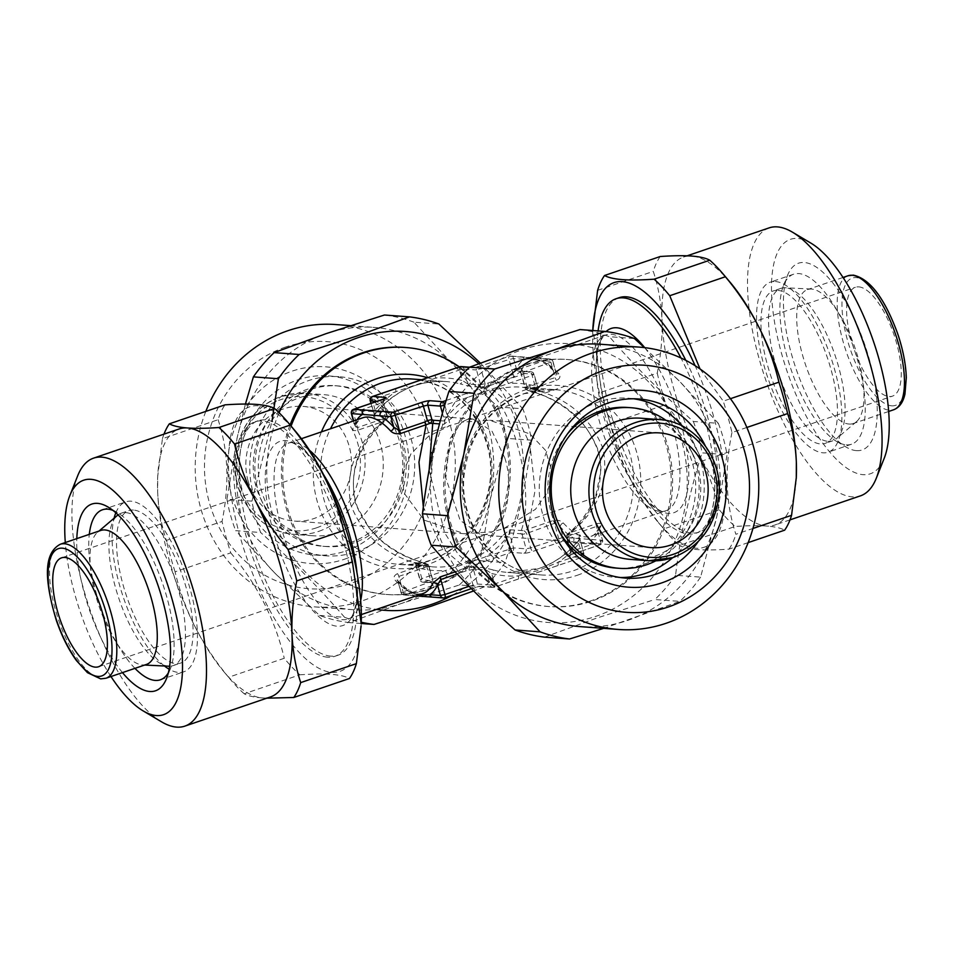 <?xml version="1.0" encoding="UTF-8"?>
<svg xmlns="http://www.w3.org/2000/svg" width="954" height="954" viewBox="0 0 954 954"><rect width="100%" height="100%" fill="white"/><g stroke="black" fill="none" stroke-linecap="round" stroke-linejoin="round"><path stroke-width="0.72" stroke-dasharray="4.77 3.58" d="M521.85 349.796A139.785 128.337 -85.7 0 1 681.788 441.165A139.785 128.337 -85.7 0 1 595.785 616.379A139.785 128.337 -85.7 0 1 435.847 524.998A139.785 128.337 -85.7 0 1 521.85 349.796M579.984 329.559A154.834 142.146 -85.7 0 1 609.427 336.702L634.434 338.563M600.781 344.263A141.562 129.971 -85.7 0 1 679.415 381.183L718.338 423.337L693.331 421.477C661.516 393.084 633.551 364.822 609.427 336.702M693.331 421.477A154.834 142.146 -85.7 0 1 702.037 452.876L727.043 454.736L716.848 516.162A141.562 129.971 -85.7 0 1 627.72 620.41A141.562 129.971 -85.7 0 1 579.793 626.587M644.427 347.614L679.415 381.183A141.562 129.971 -85.7 0 1 716.848 516.162L700.594 577.122L675.587 575.262C680.357 534.395 689.17 493.6 702.037 452.876M675.587 575.262A154.834 142.146 -85.7 0 1 654.861 599.517L679.868 601.378L603.667 628.364M544.507 637.129L596.655 618.097L654.861 599.517M620.35 577.528A89.795 82.449 -85.7 0 1 615.103 577.313A89.795 82.449 -85.7 0 1 539.726 498.358A89.795 82.449 -85.7 0 1 598.015 402.135A89.795 82.449 -85.7 0 1 628.412 398.212A89.795 82.449 -85.7 0 1 633.647 398.784M504.857 458.063L491.942 431.065L472.981 419.033L466.303 419.891L461.796 422.169L450.586 425.245L428.155 436.574L411.007 453.734L402.755 473.685L403.685 492.55L424.065 520.109L464.455 533.739L492.204 531.831L487.697 534.109L481.007 534.967L460.174 520.383L445.792 478.026L449.942 438.852L461.796 422.169L489.545 420.261L530.007 433.951L545.497 450.3L551.841 471.061L547.62 492.025L535.444 509.341L503.414 528.754L492.204 531.831C506.669 524.915 513.634 484.346 504.857 458.063M248.076 480.983A57.502 52.804 -85.7 0 1 302.931 406.392A57.502 52.804 -85.7 0 1 349.259 446.496A57.502 52.804 -85.7 0 1 294.404 521.087A57.502 52.804 -85.7 0 1 248.076 480.983M592.792 330.501A139.785 51.588 -108.8 0 0 658.272 522.422A139.785 51.588 -108.8 0 0 696.086 548.216A139.785 51.588 -108.8 0 0 695.12 365.704M730.037 282.193A141.562 52.243 -108.8 0 0 691.733 256.066A141.562 52.243 -108.8 0 0 683.493 257.067A141.562 52.243 -108.8 0 0 662.004 319.96C662.553 337.144 660.967 354.864 657.234 373.121L601.557 392.094L592.899 327.973M601.557 392.094A154.834 57.145 -108.8 0 0 610.274 423.493L665.94 404.52C679.153 420.44 690.314 437.242 699.437 454.939A141.562 52.243 -108.8 0 0 766.599 526.036A141.562 52.243 -108.8 0 0 774.839 525.034A141.562 52.243 -108.8 0 0 796.244 478.622M660.204 256.519A154.834 57.145 -108.8 0 0 653.287 271.389C658.32 286.689 661.217 302.883 662.004 319.96A141.562 52.243 -108.8 0 0 699.437 454.939C708.345 472.743 715.011 491.083 719.447 509.949L663.781 528.921C637.141 497.01 619.301 461.867 610.274 423.493M663.781 528.921A154.834 57.145 -108.8 0 0 665.809 531.378A154.834 57.145 -108.8 0 0 679.403 545.461L735.069 526.489C747.554 525.594 758.06 525.451 766.599 526.036C774.839 526.68 780.849 528.063 784.653 530.174M748.186 542.599L728.975 549.146C716.394 550.029 705.888 550.184 697.457 549.599C689.158 548.932 683.147 547.548 679.403 545.461M769.115 227.887A141.562 52.243 -108.8 0 0 761.924 368.232A141.562 52.243 -108.8 0 0 852.22 496.855A141.562 52.243 -108.8 0 0 860.448 495.853M775.471 281.549A89.795 33.14 71.2 0 1 832.747 363.14A89.795 33.14 71.2 0 1 828.191 452.172A89.795 33.14 71.2 0 1 822.956 452.804A89.795 33.14 71.2 0 1 765.68 371.213A89.795 33.14 71.2 0 1 770.248 282.181A89.795 33.14 71.2 0 1 775.471 281.549M846.305 444.85A89.795 33.14 -108.8 0 0 851.54 444.218A89.795 33.14 -108.8 0 0 856.096 355.174A89.795 33.14 -108.8 0 0 798.82 273.583A89.795 33.14 -108.8 0 0 793.597 274.215A89.795 33.14 -108.8 0 0 783.52 285.449A89.795 33.14 -108.8 0 0 791.188 369.913A89.795 33.14 -108.8 0 0 836.694 441.475A89.795 33.14 -108.8 0 0 846.305 444.85M856.43 450.634A98.644 36.407 -108.8 0 0 869.332 359.467A98.644 36.407 -108.8 0 0 804.258 262.505A98.644 36.407 -108.8 0 0 787.455 275.539A98.644 36.407 -108.8 0 0 795.886 368.316A98.644 36.407 -108.8 0 0 845.864 446.925A98.644 36.407 -108.8 0 0 856.43 450.634M810.852 243.103A123.865 45.72 -108.8 0 0 797.592 238.452A123.865 45.72 -108.8 0 0 781.398 352.92A123.865 45.72 -108.8 0 0 863.096 474.675A123.865 45.72 -108.8 0 0 884.203 458.302M115.828 512.823A89.795 33.14 71.2 0 1 125.809 501.828A89.795 33.14 71.2 0 1 131.032 501.196A89.795 33.14 71.2 0 1 188.308 582.787A89.795 33.14 71.2 0 1 183.752 671.819A89.795 33.14 71.2 0 1 178.529 672.451A89.795 33.14 71.2 0 1 169.132 669.207M164.458 665.999A89.795 33.14 71.2 0 1 123.412 597.514A89.795 33.14 71.2 0 1 114.086 518.225M134.955 668.36A89.795 33.14 71.2 0 1 89.294 534.371M122.482 672.618A98.644 36.407 71.2 0 1 76.809 538.628M270.495 696.933A141.562 52.243 71.2 0 1 262.267 697.934C254.026 697.279 248.016 695.895 244.212 693.785L299.878 674.812A154.834 57.145 71.2 0 1 284.256 658.272L228.59 677.257C215.377 661.337 204.216 644.534 195.093 626.838C186.185 609.034 179.507 590.693 175.083 571.828L230.749 552.855A154.834 57.145 71.2 0 1 222.043 521.456L166.366 540.429C161.345 525.117 158.436 508.935 157.66 491.859L157.708 476.308L162.43 438.685L218.096 419.712A154.834 57.145 71.2 0 1 225.013 404.854M361.196 623.666A139.785 51.588 71.2 0 1 331.837 672.367A139.785 51.588 71.2 0 1 239.633 534.967A139.785 51.588 71.2 0 1 257.914 405.784A139.785 51.588 71.2 0 1 295.728 431.578M299.878 674.812C312.471 673.929 322.977 673.774 331.408 674.359C339.696 675.027 345.718 676.41 349.45 678.497M589.441 543.935A3.542 3.244 94.3 0 0 591.623 539.499L563.158 537.376L530.627 547.882L526.119 548.848L513.526 547.906L485.204 556.981A3.542 1.312 -108.8 0 0 487.53 560.463L511.356 552.342L523.937 553.284A7.083 1.026 -15.5 0 0 532.964 551.364L560.988 541.812L600.149 544.722L572.126 554.274A7.083 1.026 -15.5 0 0 568.691 556.611L581.284 557.541L517.939 579.138A3.542 1.312 -108.8 0 0 518.141 579.114A3.542 1.312 -108.8 0 0 518.392 575.87A96.437 88.543 -85.7 0 1 491.656 573.449A3.542 1.383 104.6 0 1 493.85 570.11A92.896 85.288 94.3 0 0 507.874 572.448A92.896 85.288 94.3 0 0 539.332 568.393A92.896 85.288 94.3 0 0 577.826 541.49C580.557 537.937 581.224 535.754 579.829 534.944L568.477 534.109C594.676 512.644 604.824 485.324 598.933 452.136C586.77 420.225 563.361 399.738 528.707 390.699A3.542 3.244 -85.7 0 1 526.668 388.409L524.986 387.646L526.99 386.597L555.168 377.593L556.385 373.658L552.724 361.447L520.979 373.205L533.858 374.254L532.153 375.423L468.796 397.019A3.542 1.312 -108.8 0 0 466.458 393.537L529.816 371.941L517.223 371.011A7.083 1.026 164.5 0 1 520.657 368.685L548.669 359.133L537.973 358.334L509.508 356.212L481.496 365.764A7.083 1.026 164.5 0 1 472.468 367.684L469.344 367.445M469.046 586.305L477.477 584.003L490.07 584.945L494.577 583.979L518.392 575.87L538.616 570.397L557.923 562.395L581.749 554.274L578.828 543.744A3.542 0.859 39.6 0 1 577.504 541.586L577.504 541.586A3.542 0.859 39.6 0 1 577.826 541.49M521.111 370.951A92.896 34.284 71.2 0 1 531.08 360.421A92.896 34.284 71.2 0 1 536.494 359.765A92.896 34.284 71.2 0 1 558.841 373.753C560.869 376.305 560.093 378.511 556.504 380.372L531.223 388.982C566.95 397.305 590.955 417.387 603.214 449.227C609.01 482.486 598.265 510.211 570.993 532.392L596.274 523.782C600.126 522.899 601.7 523.555 600.996 525.749A92.896 34.284 71.2 0 1 591.027 536.279A92.896 34.284 71.2 0 1 585.625 536.935A92.896 34.284 71.2 0 1 563.265 522.947C560.857 520.526 557.494 519.727 553.153 520.574L527.884 529.184L535.111 490.237L529.792 443.765L511.582 405.402L488.114 385.786L513.383 377.164L521.111 370.951A3.542 3.053 -156.4 0 1 516.484 369.067L513.204 374.481L509.054 359.491L513.562 358.525L524.259 359.324L533.024 358.644L542.027 360.648A3.542 3.244 94.3 0 0 539.177 358.179L539.177 358.179A3.542 3.244 94.3 0 0 537.973 358.334M598.098 330.907A123.865 45.72 -108.8 0 0 597.24 341.031A123.865 45.72 -108.8 0 0 655.255 511.237A123.865 45.72 -108.8 0 0 688.764 534.097A123.865 45.72 -108.8 0 0 695.967 533.226A123.865 45.72 -108.8 0 0 680.941 357.977M849.06 424.053A70.775 26.128 -108.8 0 0 853.186 423.564A70.775 26.128 -108.8 0 0 856.513 421.632A70.775 26.128 -108.8 0 0 855.201 348.496A70.775 26.128 -108.8 0 0 811.627 289.074A70.775 26.128 -108.8 0 0 811.329 289.05A70.775 26.128 -108.8 0 0 807.513 289.575A70.775 26.128 -108.8 0 0 803.912 359.753A70.775 26.128 -108.8 0 0 849.06 424.053M828.12 441.356A80.506 29.717 -108.8 0 0 832.794 440.784A80.506 29.717 -108.8 0 0 836.586 438.601A80.506 29.717 -108.8 0 0 835.096 355.413A80.506 29.717 -108.8 0 0 785.536 287.81A80.506 29.717 -108.8 0 0 785.19 287.786A80.506 29.717 -108.8 0 0 780.849 288.37A80.506 29.717 -108.8 0 0 776.759 368.208A80.506 29.717 -108.8 0 0 828.12 441.356M291.089 426.068A123.865 113.717 94.3 0 0 387.396 594.545A123.865 113.717 94.3 0 0 429.336 589.131A123.865 113.717 94.3 0 0 509.138 487.494A123.865 113.717 94.3 0 0 459.327 366.885M290.099 424.888A123.865 113.717 94.3 0 0 385.988 594.437A123.865 113.717 94.3 0 0 427.929 589.023A123.865 113.717 94.3 0 0 508.327 456.31A123.865 113.717 94.3 0 0 404.365 347.399M330.74 656.125A123.865 45.72 71.2 0 1 251.737 543.589A123.865 45.72 71.2 0 1 258.033 420.774A123.865 45.72 71.2 0 1 265.236 419.903A123.865 45.72 71.2 0 1 298.745 442.763A123.865 45.72 71.2 0 1 356.76 612.969A123.865 45.72 71.2 0 1 337.943 655.255A123.865 45.72 71.2 0 1 330.74 656.125M146.487 664.425A70.775 26.128 71.2 0 1 142.671 664.95A70.775 26.128 71.2 0 1 142.361 664.926A70.775 26.128 71.2 0 1 98.799 605.504A70.775 26.128 71.2 0 1 97.475 532.368A70.775 26.128 71.2 0 1 100.814 530.436M168.81 666.214A80.506 29.717 71.2 0 1 168.464 666.19A80.506 29.717 71.2 0 1 118.904 598.587A80.506 29.717 71.2 0 1 117.402 515.398M118.046 514.886A80.506 29.717 71.2 0 1 121.194 513.216A80.506 29.717 71.2 0 1 125.88 512.644A80.506 29.717 71.2 0 1 177.229 585.792A80.506 29.717 71.2 0 1 173.139 665.63A80.506 29.717 71.2 0 1 169.633 666.226M590.168 601.092A123.865 113.717 -85.7 0 1 548.228 606.505A123.865 113.717 -85.7 0 1 444.278 497.583A123.865 113.717 -85.7 0 1 524.664 364.869A123.865 113.717 -85.7 0 1 566.604 359.455A123.865 113.717 -85.7 0 1 670.567 468.378A123.865 113.717 -85.7 0 1 590.168 601.092M627.732 407.477A80.506 73.923 -85.7 0 1 695.299 478.276A80.506 73.923 -85.7 0 1 643.044 564.529A80.506 73.923 -85.7 0 1 615.783 568.059M560.093 533.047A80.506 73.923 -85.7 0 1 567.475 433.867M640.993 418.222A70.775 64.979 -85.7 0 1 693.212 454.927A70.775 64.979 -85.7 0 1 687.56 530.818A70.775 64.979 -85.7 0 1 654.456 556.301A70.775 64.979 -85.7 0 1 630.499 559.39M513.383 377.164A3.542 1.312 71.2 0 0 513.204 374.481L487.923 383.091L479.445 384.891L468.092 384.045L462.344 380.551A3.542 1.383 104.6 0 1 460.15 383.89L470.131 386.346L481.484 387.181C510.45 395.66 536.422 489.33 521.254 530.591A3.542 3.244 94.3 0 0 520.729 533.763L522.112 534.407L526.62 533.441L554.489 523.352L560.236 526.846A96.437 35.596 -108.8 0 0 573.855 538.175A3.542 3.244 94.3 0 1 571.684 542.611M529.22 531.962A3.542 1.312 71.2 0 0 527.884 529.184L523.853 530.674L509.901 529.744L502.293 535.874A3.542 0.859 39.6 0 1 506.097 538.33L509.376 532.916L520.729 533.763M353.421 420.976L354.59 424.244A3.542 3.053 -156.4 0 1 353.004 428.251C352.288 430.445 353.862 431.101 357.726 430.218L383.007 421.608C355.735 443.789 344.99 471.514 350.774 504.773C363.045 536.613 387.038 556.695 422.777 565.018A3.542 1.312 71.2 0 1 424.113 567.785L429.014 566.354L415.777 564.983L414.549 563.206L418.424 564.518A3.542 1.383 104.6 0 1 418.925 568.047A96.437 88.543 94.3 0 0 445.661 570.456A3.542 1.312 -108.8 0 0 447.998 573.938L487.53 560.463M502.293 535.874A92.896 85.288 -85.7 0 1 463.799 562.777A92.896 85.288 -85.7 0 1 432.341 566.831A92.896 85.288 -85.7 0 1 418.329 564.494C414.274 563.313 412.808 562.633 413.929 562.455L426.176 563.969L397.496 573.628C393.907 575.477 393.131 577.683 395.159 580.247A92.896 34.284 -108.8 0 0 417.506 594.235A92.896 34.284 -108.8 0 0 422.908 593.579L418.186 594.032C416.755 593.817 410.912 594.044 397.842 580.688L397.842 580.688A3.542 2.528 137.3 0 0 395.159 580.247M529.887 386.215A3.542 1.312 71.2 0 0 531.223 388.982L527.824 390.031L528.707 390.699L540.059 391.545C541.192 391.367 539.726 390.687 535.671 389.506A92.896 85.288 94.3 0 0 521.647 387.169A92.896 85.288 94.3 0 0 490.201 391.223A92.896 85.288 94.3 0 0 451.695 418.126L444.099 424.256L439.508 423.91M429.133 469.94L444.588 532.618L458.302 554.548L472.504 566.819L483.869 567.654L493.85 570.11M858.719 286.868A57.502 21.226 71.2 0 1 895.401 339.123A57.502 21.226 71.2 0 1 892.491 396.137A57.502 21.226 71.2 0 1 889.14 396.542A57.502 21.226 71.2 0 1 852.459 344.299A57.502 21.226 71.2 0 1 855.38 287.273A57.502 21.226 71.2 0 1 858.719 286.868M327.627 657.187A123.865 45.72 71.2 0 1 248.624 544.651A123.865 45.72 71.2 0 1 254.921 421.835A123.865 45.72 71.2 0 1 262.123 420.964A123.865 45.72 71.2 0 1 341.127 533.501A123.865 45.72 71.2 0 1 334.83 656.316A123.865 45.72 71.2 0 1 327.627 657.187M133.488 510.056A80.506 29.717 -108.8 0 0 128.802 510.617A80.506 29.717 -108.8 0 0 124.712 590.443A80.506 29.717 -108.8 0 0 176.073 663.59A80.506 29.717 -108.8 0 0 180.759 663.03A80.506 29.717 -108.8 0 0 184.849 583.204A80.506 29.717 -108.8 0 0 133.488 510.056M777.927 290.41A80.506 29.717 71.2 0 1 829.276 363.557A80.506 29.717 71.2 0 1 825.186 443.383A80.506 29.717 71.2 0 1 820.5 443.944A80.506 29.717 71.2 0 1 769.151 370.796A80.506 29.717 71.2 0 1 773.241 290.97A80.506 29.717 71.2 0 1 777.927 290.41M619.158 297.684A123.865 45.72 -108.8 0 0 612.873 420.499A123.865 45.72 -108.8 0 0 691.877 533.036A123.865 45.72 -108.8 0 0 699.079 532.165A123.865 45.72 -108.8 0 0 685.819 360.362M350.106 542.754A80.506 73.923 94.3 0 0 402.361 456.489A80.506 73.923 94.3 0 0 334.794 385.69A80.506 73.923 94.3 0 0 307.534 389.208A80.506 73.923 94.3 0 0 269.875 418.198A80.506 73.923 94.3 0 0 263.447 504.523A80.506 73.923 94.3 0 0 322.846 546.272A80.506 73.923 94.3 0 0 350.106 542.754M310.944 389.471A80.506 73.923 -85.7 0 1 338.205 385.941A80.506 73.923 -85.7 0 1 405.784 456.739A80.506 73.923 -85.7 0 1 353.529 543.005A80.506 73.923 -85.7 0 1 326.268 546.523A80.506 73.923 -85.7 0 1 258.689 475.724A80.506 73.923 -85.7 0 1 310.944 389.471M336.965 532.69A70.775 64.979 94.3 0 0 382.912 456.847A70.775 64.979 94.3 0 0 323.501 394.61A70.775 64.979 94.3 0 0 299.532 397.699A70.775 64.979 94.3 0 0 266.428 423.182A70.775 64.979 94.3 0 0 260.788 499.073A70.775 64.979 94.3 0 0 313.007 535.778A70.775 64.979 94.3 0 0 336.965 532.69M355.985 551.865A89.795 82.449 94.3 0 0 414.263 455.642A89.795 82.449 94.3 0 0 338.897 376.687A89.795 82.449 94.3 0 0 308.488 380.61A89.795 82.449 94.3 0 0 250.21 476.821A89.795 82.449 94.3 0 0 325.576 555.788A89.795 82.449 94.3 0 0 355.985 551.865M345.491 551.078A89.795 82.449 94.3 0 0 403.781 454.867A89.795 82.449 94.3 0 0 328.403 375.9A89.795 82.449 94.3 0 0 298.006 379.823A89.795 82.449 94.3 0 0 239.716 476.046A89.795 82.449 94.3 0 0 315.094 555.013A89.795 82.449 94.3 0 0 345.491 551.078M344.334 559.259A98.644 90.57 94.3 0 0 405.033 435.62A98.644 90.57 94.3 0 0 292.162 371.13A98.644 90.57 94.3 0 0 231.476 494.768A98.644 90.57 94.3 0 0 344.334 559.259M285.496 347.089A123.865 113.717 94.3 0 0 209.284 502.329A123.865 113.717 94.3 0 0 351 583.299A123.865 113.717 94.3 0 0 427.213 428.06A123.865 113.717 94.3 0 0 285.496 347.089M205.814 411.401A141.562 129.971 94.3 0 0 314.748 606.887A141.562 129.971 94.3 0 0 362.675 600.698A141.562 129.971 94.3 0 0 454.557 449.024A141.562 129.971 94.3 0 0 335.748 324.551M245.428 404.043L237.141 437.838L226.957 499.264L251.963 501.124A154.834 142.146 94.3 0 0 260.669 532.523L235.662 530.662L274.585 572.817L319.554 615.437A154.834 142.146 94.3 0 0 348.997 622.58L401.145 603.56A141.562 129.971 94.3 0 0 490.273 499.312A141.562 129.971 94.3 0 0 452.84 364.333A141.562 129.971 94.3 0 0 374.207 327.413A141.562 129.971 94.3 0 0 326.28 333.59A141.562 129.971 94.3 0 0 237.141 437.838A141.562 129.971 94.3 0 0 274.585 572.817A141.562 129.971 94.3 0 0 353.207 609.737A141.562 129.971 94.3 0 0 401.145 603.56L459.339 584.981L484.346 586.841A154.834 142.146 94.3 0 0 505.083 562.586L480.077 560.725L490.273 499.312L506.514 438.339L531.533 440.199A154.834 142.146 94.3 0 0 522.828 408.801L497.809 406.941L452.84 364.333L413.917 322.166L438.923 324.026M279.105 412.76A139.785 128.337 94.3 0 0 376.496 609.403M251.963 501.124L271.962 421.418M319.554 615.437L344.561 617.298C320.759 589.489 292.795 561.238 260.669 532.523M344.561 617.298A154.834 142.146 94.3 0 0 361.256 622.235M526.059 364.977A123.865 113.717 94.3 0 0 445.673 497.69A123.865 113.717 94.3 0 0 549.635 606.601A123.865 113.717 94.3 0 0 591.575 601.187A123.865 113.717 94.3 0 0 671.962 468.474A123.865 113.717 94.3 0 0 568 359.563A123.865 113.717 94.3 0 0 526.059 364.977M226.957 499.264A154.834 142.146 94.3 0 0 235.662 530.662M413.917 322.166A154.834 142.146 94.3 0 0 384.474 315.011M506.514 438.339A154.834 142.146 94.3 0 0 497.809 406.941M459.339 584.981A154.834 142.146 94.3 0 0 480.077 560.725M452.745 595.01A139.785 128.337 94.3 0 0 478.729 363.665M484.346 586.841L473.661 590.943M531.533 440.199C526.763 481.066 517.95 521.862 505.083 562.586M480.339 363.057L522.828 408.801M361.208 623.499L348.997 622.58M517.939 579.138L494.112 587.259A3.542 1.312 -108.8 0 0 494.315 587.235A3.542 1.312 -108.8 0 0 494.577 583.979L491.656 573.449L485.908 569.955L474.555 569.109L466.065 570.909A3.542 1.312 71.2 0 1 465.886 568.214L441.595 547.501L423.326 506.908M427.332 565.591A3.542 3.244 -85.7 0 0 425.293 563.301L426.176 563.969L425.293 563.301C390.627 554.262 367.218 533.775 355.067 501.864C349.164 468.676 359.312 441.356 385.523 419.891L374.159 419.056C372.764 418.257 373.443 416.075 376.174 412.51A92.896 85.288 -85.7 0 1 414.668 385.607A92.896 85.288 -85.7 0 1 446.126 381.552A92.896 85.288 -85.7 0 1 460.15 383.89M666.226 420.523A80.506 73.923 -85.7 0 1 690.541 449.477A80.506 73.923 -85.7 0 1 684.125 535.802A80.506 73.923 -85.7 0 1 655.792 560.845M396.148 388.469A3.542 1.312 -108.8 0 0 396.065 391.605A96.437 88.543 94.3 0 0 375.172 410.256L374.695 415.884L371.201 403.315M370.963 403.399L374.695 415.884L387.121 416.266A3.542 3.232 -135.1 0 1 386.525 419.832L386.525 419.832A3.542 3.232 -135.1 0 1 386.263 420.058L385.523 419.891A3.542 3.244 -85.7 0 0 386.048 416.731M385.297 397.389A3.542 3.244 94.3 0 0 383.126 401.825L387.419 416.385L382.816 418.913A3.542 1.312 71.2 0 1 383.007 421.608L386.263 420.058A3.542 1.061 51.2 0 0 385.416 417.435L381.409 402.993L383.425 401.944L376.913 401.372M382.816 418.913L357.547 427.535L354.733 425.699L354.721 426.724C357.857 420.845 360.612 417.852 362.973 417.721A92.896 34.284 -108.8 0 0 353.004 428.251M440.354 420.762L444.624 421.084L447.903 415.67L444.731 405.223M505.99 380.062A3.542 1.312 -108.8 0 1 508.327 383.544A96.437 88.543 -85.7 0 1 535.075 385.953L538.02 389.244L533.858 374.254A3.542 3.244 94.3 0 0 529.816 371.941A3.542 1.312 -108.8 0 1 532.153 375.423L535.075 385.953A3.542 1.383 104.6 0 0 535.576 389.482L539.451 390.794L538.223 389.017L526.668 388.409M568.691 556.611A3.542 3.244 94.3 0 0 570.874 552.175L583.466 553.105A3.542 3.244 94.3 0 1 581.284 557.541A3.542 1.312 -108.8 0 0 581.487 557.518A3.542 1.312 -108.8 0 0 581.749 554.274L583.765 553.225L579.627 537.996L577.504 541.586C566.855 554.298 554.059 563.242 539.117 568.417L507.874 572.448L541.443 574.952A92.896 85.288 -85.7 0 1 463.477 493.254A92.896 85.288 -85.7 0 1 523.77 393.728A92.896 85.288 -85.7 0 1 555.228 389.661A92.896 85.288 -85.7 0 1 633.194 471.348A92.896 85.288 -85.7 0 1 572.901 570.886A92.896 85.288 -85.7 0 1 541.443 574.952C497.034 572.996 459.542 526.441 463.942 476.845C468.664 435.477 488.782 407.752 524.283 393.668L555.228 389.661L521.647 387.169L535.576 389.482A3.542 1.383 104.6 0 0 535.671 389.506M600.996 525.749A3.542 3.053 23.6 0 0 599.267 527.276L599.267 528.301L596.453 526.465L571.172 535.087L566.569 537.615L579.305 538.116L578.828 543.744A96.437 88.543 -85.7 0 1 557.923 562.395A3.542 1.312 -108.8 0 1 557.673 565.639L581.487 557.518A3.542 3.542 0 0 0 583.765 553.225L579.698 538.593M572.126 554.274A3.542 1.312 -108.8 0 0 572.328 554.25L600.352 544.698A3.542 1.312 -108.8 0 1 600.149 544.722A3.542 3.244 94.3 0 0 602.32 540.286L591.623 539.499A96.437 35.596 -108.8 0 0 599.398 529.756L602.618 540.405L599.398 529.756A3.542 3.053 23.6 0 1 599.267 527.276L599.267 527.276C596.226 533.059 593.483 536.065 591.027 536.279L665.761 510.807A92.896 34.284 -108.8 0 0 672.498 425.603A92.896 34.284 -108.8 0 0 611.216 334.294A92.896 34.284 -108.8 0 0 605.814 334.949A92.896 34.284 -108.8 0 0 599.076 420.154A92.896 34.284 -108.8 0 0 660.347 511.463A92.896 34.284 -108.8 0 0 665.761 510.807C662.708 513.634 654.766 508.506 641.935 495.412A97.32 35.918 71.2 0 1 604.061 417.721A97.32 35.918 71.2 0 1 596.345 361.685A97.32 35.918 71.2 0 1 606.052 331.551M509.901 529.744A3.542 3.244 94.3 0 0 509.376 532.916L513.526 547.906A3.542 3.244 -85.7 0 1 511.356 552.342A3.542 1.312 -108.8 0 1 509.019 548.86L506.097 538.33A96.437 88.543 94.3 0 1 485.204 556.981L421.847 578.577L420.13 579.746L433.021 580.795L401.276 592.553L397.615 580.342L398.832 576.407L424.113 567.785M415.777 564.983L419.832 579.627A3.542 3.542 0 0 0 422.98 582.214A3.542 3.244 94.3 0 1 420.13 579.746L415.98 564.756L418.925 568.047L421.847 578.577A3.542 1.312 -108.8 0 0 424.184 582.059L447.998 573.938M479.445 384.891A3.542 3.244 94.3 0 0 481.484 387.181L488.114 385.786A3.542 1.312 71.2 0 0 487.923 383.091M455.165 571.875L472.504 566.819A3.542 3.244 94.3 0 1 474.555 569.109M567.952 537.269A3.542 3.244 -85.7 0 1 568.477 534.109L570.993 532.392A3.542 1.312 71.2 0 0 571.172 535.087M568.477 534.109L567.725 533.942L568.477 534.109M596.274 523.782A3.542 1.312 71.2 0 0 596.453 526.465L600.603 541.455L602.618 540.405A3.542 3.542 0 0 1 600.352 544.698A3.542 1.312 -108.8 0 0 600.603 541.455L572.591 551.007L568.584 536.565A3.542 1.061 51.2 0 1 567.725 533.942A3.542 3.232 -135.1 0 0 567.475 534.168L567.475 534.168A3.542 3.542 0 0 0 566.569 537.615L570.575 552.056L572.591 551.007A3.542 1.312 -108.8 0 1 572.328 554.25L569.598 555.395L570.874 552.175L566.867 537.734A3.542 3.232 -135.1 0 1 567.475 534.168L567.785 533.882C580.306 523.4 589.691 510.45 595.916 495.031L600.567 472.719C602.26 459.172 596.989 443.562 584.766 425.901C569.311 408.133 550.565 396.399 528.516 390.687L526.286 389.542A3.542 2.898 -53.4 0 1 525.284 387.765L521.278 373.324A3.542 3.244 94.3 0 0 518.427 370.856L520.979 373.205L524.986 387.646A3.542 3.542 0 0 0 526.286 389.542L526.286 389.542A3.542 2.898 -53.4 0 0 527.824 390.031L528.707 390.699L527.824 390.031A3.542 1.407 92 0 1 526.99 386.597L522.995 372.155A3.542 1.312 -108.8 0 0 520.657 368.685M558.841 373.753A3.542 2.528 -42.7 0 1 556.158 373.312L556.158 373.312A3.542 2.528 -42.7 0 1 555.645 371.977A96.437 35.596 -108.8 0 0 542.027 360.648L552.724 361.447A3.542 3.244 94.3 0 0 548.669 359.133A3.542 1.312 -108.8 0 1 551.007 362.603L555.168 377.593A3.542 1.312 71.2 0 0 556.504 380.372M485.037 383.484A3.542 1.407 92 0 1 483.94 386.764A3.542 3.232 44.9 0 1 480.518 384.438L476.523 369.997L509.054 359.491A3.542 1.312 -108.8 0 1 509.305 356.247A3.542 1.312 -108.8 0 1 509.508 356.212A3.542 3.244 94.3 0 1 510.712 356.057A3.542 3.542 0 0 0 509.305 356.247L481.281 365.787A3.542 1.312 -108.8 0 0 481.031 369.043L485.037 383.484M370.235 400.775L372.251 399.726L375.172 410.256A3.542 0.859 39.6 0 1 376.496 412.414L376.496 412.414A3.542 0.859 39.6 0 1 376.174 412.51M372.275 396.649A3.542 1.312 -108.8 0 0 372.251 399.726L459.423 370.021L463.93 369.055L476.523 369.997A3.542 3.244 -85.7 0 0 473.673 367.528L473.673 367.528A3.542 3.244 -85.7 0 0 472.468 367.684M451.695 418.126A3.542 0.859 39.6 0 1 447.903 415.67A96.437 88.543 -85.7 0 1 468.796 397.019L444.981 405.14A3.542 1.312 -108.8 0 0 444.862 404.758M563.265 522.947A3.542 2.528 137.3 0 0 560.236 526.846L563.158 537.376A3.542 3.244 94.3 0 1 560.988 541.812A3.542 1.312 -108.8 0 1 558.65 538.342L554.489 523.352A3.542 1.312 71.2 0 0 553.153 520.574M523.937 553.284A3.542 3.244 -85.7 0 0 526.119 548.848L522.112 534.407A3.542 2.898 126.6 0 1 523.853 530.674A3.542 1.061 51.2 0 1 526.62 533.441L530.627 547.882A3.542 1.312 -108.8 0 0 532.964 551.364M418.329 564.494A3.542 1.383 104.6 0 1 418.424 564.518L432.341 566.831L398.772 564.339A92.896 85.288 94.3 0 0 430.23 560.272A92.896 85.288 94.3 0 0 487.387 443.837A92.896 85.288 94.3 0 0 412.545 379.048C449.286 383.58 473.983 405.08 486.635 443.55C505.632 503.271 455.094 571.339 398.772 564.339A92.896 85.288 94.3 0 1 323.943 499.55A92.896 85.288 94.3 0 1 330.489 428.787M471.383 588.666L480.339 586.471L492.92 587.414A3.542 3.244 -85.7 0 0 494.112 587.259L481.531 586.316A3.542 3.244 -85.7 0 1 477.477 584.003L473.47 569.562A3.542 3.232 44.9 0 0 470.06 567.236A3.542 1.407 92 0 0 468.963 570.516L472.969 584.957A3.542 1.312 -108.8 0 1 472.707 588.213A3.542 1.312 -108.8 0 1 472.504 588.236L444.481 597.788L416.027 595.666L405.319 594.867L433.343 585.315A7.083 1.026 -15.5 0 0 436.765 582.989L424.184 582.059A3.542 3.244 94.3 0 1 422.98 582.214L435.573 583.144A3.542 3.244 94.3 0 0 436.765 582.989M433.343 585.315A3.542 1.312 -108.8 0 1 431.005 581.845L426.998 567.403A3.542 1.407 92 0 0 426.176 563.969A3.542 2.898 -53.4 0 1 427.714 564.458L427.714 564.458A3.542 2.898 -53.4 0 1 428.716 566.235L432.722 580.676A3.542 3.244 94.3 0 0 435.573 583.144L433.021 580.795L429.014 566.354A3.542 3.542 0 0 0 427.714 564.458L425.484 563.313C409.087 558.901 394.133 551.102 380.634 539.928L369.401 528.313L357.535 507.504C351.37 490.106 352.098 472.588 359.694 454.975C366.014 441.297 374.85 429.67 386.215 420.118L386.525 419.832A3.542 3.542 0 0 0 387.419 416.385L383.425 401.944L384.402 398.605M418.556 595.069L411.973 593.352A3.542 3.244 94.3 0 0 414.823 595.821L404.126 595.022A3.542 3.244 94.3 0 1 401.276 592.553L411.973 593.352A96.437 35.596 71.2 0 1 398.355 582.023A3.542 2.528 137.3 0 0 397.842 580.688L400.978 592.446A3.542 3.542 0 0 0 404.126 595.022A3.542 3.244 94.3 0 0 405.319 594.867A3.542 1.312 -108.8 0 1 402.982 591.397L398.832 576.407A3.542 1.312 71.2 0 0 397.496 573.628M557.47 565.662A3.542 1.312 -108.8 0 0 557.673 565.639L494.315 587.235A3.542 3.542 0 0 1 492.92 587.414A3.542 3.244 -85.7 0 1 490.07 584.945L485.908 569.955A3.542 3.244 94.3 0 0 483.869 567.654M416.039 595.928L414.823 595.821A3.542 3.244 94.3 0 0 416.027 595.666M432.579 597.144A3.542 3.244 94.3 0 0 433.784 596.989M597.24 341.031L596.345 361.685C596.906 351.787 598.42 344.609 600.877 340.149L603.119 336.845L605.814 334.949L531.08 360.421L535.289 359.92C537.078 360.063 543.196 360.004 556.158 373.312L553.022 361.554A3.542 3.542 0 0 0 549.874 358.978L510.712 356.057A3.542 3.244 94.3 0 1 513.562 358.525L516.484 369.067A96.437 35.596 -108.8 0 1 524.259 359.324A3.542 3.244 94.3 0 0 521.409 356.856L521.409 356.856A3.542 3.244 94.3 0 0 520.216 357.011M435.859 374.886A3.542 1.312 -108.8 0 0 435.596 378.13A96.437 88.543 94.3 0 1 462.344 380.551L459.423 370.021A3.542 1.312 -108.8 0 1 459.494 366.873M162.43 438.685A154.834 57.145 71.2 0 1 163.993 434.13M175.083 571.828A154.834 57.145 71.2 0 1 166.366 540.429M244.212 693.785A154.834 57.145 71.2 0 1 230.618 679.713A154.834 57.145 71.2 0 1 228.59 677.257M266.846 698.185L262.267 697.934A141.562 52.243 71.2 0 1 223.963 671.807A141.562 52.243 71.2 0 1 195.093 626.838A141.562 52.243 71.2 0 1 157.66 491.859A141.562 52.243 71.2 0 1 157.66 477.286A141.562 52.243 71.2 0 1 179.161 428.966M230.749 552.855C257.389 584.766 275.229 619.909 284.256 658.272M218.096 419.712C228.304 450.407 229.628 484.322 222.043 521.456M161.488 721.796A141.562 52.243 71.2 0 1 89.759 608.986A141.562 52.243 71.2 0 1 77.668 475.855M110.974 676.529A123.865 45.72 71.2 0 1 65.301 542.54M112.906 510.378A89.795 33.14 71.2 0 1 117.306 512.525A89.795 33.14 71.2 0 1 162.8 584.087A89.795 33.14 71.2 0 1 170.48 668.551A89.795 33.14 71.2 0 1 168.309 672.928M719.447 509.949A154.834 57.145 -108.8 0 0 735.069 526.489M657.234 373.121A154.834 57.145 -108.8 0 0 665.94 404.52M597.621 290.362L653.287 271.389M700.033 368.971L723.251 401.145L730.43 398.7M746.863 427.464L731.956 432.544A154.834 57.145 -108.8 0 0 723.251 401.145M731.956 432.544C724.36 469.308 725.672 503.223 735.892 534.288L752.956 528.468M728.975 549.146A154.834 57.145 -108.8 0 0 735.892 534.288M705.233 445.721A89.795 82.449 -85.7 0 1 698.101 541.693M682.456 426.152A89.795 82.449 -85.7 0 1 672.665 557.685M700.594 577.122A154.834 142.146 -85.7 0 1 679.868 601.378M718.338 423.337A154.834 142.146 -85.7 0 1 727.043 454.736M644.689 347.65A97.32 35.918 71.2 0 1 680.989 423.445A97.32 35.918 71.2 0 1 668.265 513.383A97.32 35.918 71.2 0 1 641.935 495.412L655.255 511.237M427.511 377.701A97.32 89.354 -85.7 0 1 488.245 442.286A97.32 89.354 -85.7 0 1 428.37 564.267A97.32 89.354 -85.7 0 1 317.014 500.647A97.32 89.354 -85.7 0 1 321.438 431.876M360.684 600.495A92.896 34.284 71.2 0 1 348.174 619.051A92.896 34.284 71.2 0 1 342.772 619.706A92.896 34.284 71.2 0 1 281.49 528.397A92.896 34.284 71.2 0 1 288.239 443.193A92.896 34.284 71.2 0 1 293.641 442.537A92.896 34.284 71.2 0 1 309.466 450.252M323.418 474.376A97.32 35.918 -108.8 0 0 312.065 458.588A97.32 35.918 -108.8 0 0 285.735 440.617A97.32 35.918 -108.8 0 0 273.011 530.555A97.32 35.918 -108.8 0 0 337.203 626.218A97.32 35.918 -108.8 0 0 357.643 592.315A97.32 35.918 -108.8 0 0 356.987 572.877M577.098 575.334A97.32 89.354 94.3 0 0 636.974 453.353A97.32 89.354 94.3 0 0 525.63 389.733A97.32 89.354 94.3 0 0 465.755 511.714A97.32 89.354 94.3 0 0 577.098 575.334M847.987 275.778A70.775 26.128 -108.8 0 0 844.385 345.956A70.775 26.128 -108.8 0 0 889.533 410.256A70.775 26.128 -108.8 0 0 893.648 409.767M891.716 405.82A67.245 24.816 -108.8 0 0 900.504 343.69A67.245 24.816 -108.8 0 0 856.155 277.59A67.245 24.816 -108.8 0 0 847.355 339.731A67.245 24.816 -108.8 0 0 891.716 405.82M106.013 678.222A70.775 26.128 71.2 0 1 101.899 678.723A70.775 26.128 71.2 0 1 56.751 614.412A70.775 26.128 71.2 0 1 60.34 544.233M318.791 531.33A70.775 64.979 94.3 0 0 364.726 455.499A70.775 64.979 94.3 0 0 305.316 393.263A70.775 64.979 94.3 0 0 281.358 396.351A70.775 64.979 94.3 0 0 235.411 472.194A70.775 64.979 94.3 0 0 294.822 534.431A70.775 64.979 94.3 0 0 318.791 531.33M316.454 527.848A67.245 61.736 94.3 0 0 357.822 443.574A67.245 61.736 94.3 0 0 280.893 399.619A67.245 61.736 94.3 0 0 239.526 483.905A67.245 61.736 94.3 0 0 316.454 527.848M659.178 419.569A70.775 64.979 -85.7 0 1 718.577 481.806A70.775 64.979 -85.7 0 1 672.642 557.649M446.138 400.465L466.458 393.537M470.131 386.346A3.542 3.244 94.3 0 1 468.092 384.045L463.93 369.055A3.542 3.244 -85.7 0 0 461.08 366.586M357.726 430.218A3.542 1.312 71.2 0 0 357.547 427.535L353.385 412.545L381.409 402.993A3.542 1.312 -108.8 0 1 381.481 399.857M357.046 419.736A96.437 35.596 71.2 0 0 354.59 424.244L353.672 420.893M351.382 413.595L353.385 412.545A3.542 1.312 -108.8 0 1 353.409 409.457M444.099 424.256A3.542 3.244 94.3 0 0 444.624 421.084L442.429 413.189M466.065 570.909L457.121 573.95M481.531 586.316A7.083 1.026 -15.5 0 0 472.504 588.236M540.059 391.545A3.542 3.244 -85.7 0 1 538.02 389.244M374.695 415.884A3.542 3.244 -85.7 0 1 374.159 419.056M579.305 538.116A3.542 3.244 -85.7 0 1 579.829 534.944M413.929 562.455A3.542 3.244 -85.7 0 1 415.98 564.756M481.496 365.764A3.542 1.312 -108.8 0 0 481.281 365.787L473.661 367.528L469.583 367.218M538.223 389.017L534.157 374.373A3.542 3.542 0 0 0 531.008 371.786L518.427 370.856A3.542 3.244 94.3 0 0 517.223 371.011M625.586 578.1L615.103 577.313M472.981 419.033L302.931 406.392M658.272 522.422L665.809 531.378M687.142 255.815L683.493 257.067M851.54 444.218L828.191 452.172M102.46 509.782L125.809 501.828M298.745 442.763L312.065 458.588C299.234 445.494 291.292 440.366 288.239 443.193L301.392 438.709M659.596 432.913L489.545 420.261M98.62 666.727L487.697 534.109M856.513 421.632L836.586 438.601M888.687 411.46L853.186 423.564M97.475 532.368L99.013 531.056M421.477 379.716L446.126 381.552C418.77 380.157 395.564 390.448 376.496 412.414L374.302 415.419M503.414 528.754L892.491 396.137M254.921 421.835L258.033 420.774M121.194 513.216L128.802 510.617M832.794 440.784L825.186 443.383M699.079 532.165L695.967 533.226M334.794 385.69L338.205 385.941M313.007 535.778L294.822 534.431C259.882 532.821 231.154 496.497 234.994 458.743C238.75 427.893 254.134 407.108 281.144 396.375L305.316 393.263L323.501 394.61M328.403 375.9L338.897 376.687M314.748 606.887L353.207 609.737M549.635 606.601L548.228 606.505M568 359.563L566.604 359.455M350.333 325.636L374.207 327.413M315.094 555.013L325.576 555.788M260.788 499.073L263.447 504.523M266.428 423.182L269.875 418.198M322.846 546.272L326.268 546.523M780.849 288.37L773.241 290.97M173.139 665.63L180.759 663.03M334.83 656.316L337.943 655.255M466.303 419.891L855.38 287.273M356.76 612.969L357.643 592.315C355.472 610.512 352.324 619.42 348.174 619.051L361.339 614.567M693.212 454.927L690.541 449.477M687.56 530.818L684.125 535.802M142.671 664.95L144.686 665.045M385.988 594.437L387.396 594.545M843.026 277.471L807.513 289.575M811.329 289.05L785.19 287.786M61.509 557.863L450.586 425.245M651.057 547.608L481.007 534.967M157.66 477.286L157.708 476.308M223.963 671.807L230.618 679.713M117.306 512.525L108.124 507.075M170.48 668.551L166.545 678.461M160.403 679.785L183.752 671.819M836.694 441.475L845.864 446.925M783.52 285.449L787.455 275.539M793.597 274.215L770.248 282.181M790.007 519.87L774.839 525.034M464.455 533.739L294.404 521.087M638.906 398.987L628.412 398.212"/><path stroke-width="1.43" d="M618.252 629.449L579.793 626.587A141.562 129.971 -85.7 0 1 501.16 589.667A141.562 129.971 -85.7 0 1 463.727 454.688A141.562 129.971 -85.7 0 1 552.855 350.44L605.003 331.42L579.984 329.559L521.79 348.138L469.642 367.159L494.649 369.019L552.855 350.44A141.562 129.971 -85.7 0 1 600.781 344.263L639.252 347.113A141.562 129.971 -85.7 0 1 758.06 471.598A141.562 129.971 -85.7 0 1 666.178 623.26A141.562 129.971 -85.7 0 1 618.252 629.449A141.562 129.971 -85.7 0 1 499.443 504.976A141.562 129.971 -85.7 0 1 591.313 353.302A141.562 129.971 -85.7 0 1 639.252 347.113M672.665 557.685A89.795 82.449 -85.7 0 1 645.5 573.39A89.795 82.449 -85.7 0 1 620.35 577.528M698.101 541.693A89.795 82.449 -85.7 0 1 655.994 574.177A89.795 82.449 -85.7 0 1 625.586 578.1A89.795 82.449 -85.7 0 1 550.219 499.133A89.795 82.449 -85.7 0 1 608.497 402.922A89.795 82.449 -85.7 0 1 638.906 398.987A89.795 82.449 -85.7 0 1 705.233 445.721M661.826 582.87A98.644 90.57 -85.7 0 1 548.967 518.38A98.644 90.57 -85.7 0 1 609.654 394.741A98.644 90.57 -85.7 0 1 722.524 459.232A98.644 90.57 -85.7 0 1 661.826 582.87M602.988 370.701A123.865 113.717 -85.7 0 1 744.704 451.671A123.865 113.717 -85.7 0 1 668.504 606.911A123.865 113.717 -85.7 0 1 526.787 525.94A123.865 113.717 -85.7 0 1 602.988 370.701M695.12 365.704A139.785 51.588 -108.8 0 0 622.151 281.633A139.785 51.588 -108.8 0 0 592.792 330.334A139.785 51.588 -108.8 0 0 592.792 330.501M604.538 275.503C608.282 277.59 614.293 278.973 622.58 279.641C631.023 280.226 641.529 280.071 654.11 279.188L709.776 260.215C705.984 258.105 699.974 256.721 691.733 256.066C683.195 255.481 672.677 255.636 660.204 256.519L604.538 275.503A154.834 57.145 -108.8 0 0 597.621 290.362L592.792 330.334M790.007 519.87L860.448 495.853A141.562 52.243 -108.8 0 0 876.332 478.145A141.562 52.243 -108.8 0 0 864.229 345.014A141.562 52.243 -108.8 0 0 792.512 232.204A141.562 52.243 -108.8 0 0 777.343 226.885A141.562 52.243 -108.8 0 0 769.115 227.887L687.142 255.815M169.132 669.207A89.795 33.14 71.2 0 1 164.458 665.999M114.086 518.225A89.795 33.14 71.2 0 1 115.828 512.823M168.309 672.928A89.795 33.14 71.2 0 1 160.403 679.785A89.795 33.14 71.2 0 1 155.18 680.417A89.795 33.14 71.2 0 1 134.955 668.36M89.294 534.371A89.795 33.14 71.2 0 1 102.46 509.782A89.795 33.14 71.2 0 1 107.683 509.15A89.795 33.14 71.2 0 1 112.906 510.378M76.809 538.628A98.644 36.407 71.2 0 1 97.558 503.366A98.644 36.407 71.2 0 1 108.124 507.075A98.644 36.407 71.2 0 1 158.114 585.684A98.644 36.407 71.2 0 1 166.545 678.461A98.644 36.407 71.2 0 1 149.73 691.495A98.644 36.407 71.2 0 1 122.482 672.618M65.301 542.54A123.865 45.72 71.2 0 1 69.785 495.698A123.865 45.72 71.2 0 1 90.892 479.325A123.865 45.72 71.2 0 1 172.602 601.08A123.865 45.72 71.2 0 1 156.408 715.548A123.865 45.72 71.2 0 1 143.136 710.897A123.865 45.72 71.2 0 1 110.974 676.529M69.785 495.698L77.668 475.855A141.562 52.243 71.2 0 1 93.552 458.147A141.562 52.243 71.2 0 1 101.78 457.145A141.562 52.243 71.2 0 1 192.076 585.768A141.562 52.243 71.2 0 1 184.885 726.113A141.562 52.243 71.2 0 1 176.645 727.115A141.562 52.243 71.2 0 1 161.488 721.796L143.136 710.897M93.552 458.147L179.161 428.966A141.562 52.243 71.2 0 1 187.389 427.964C195.94 428.549 206.446 428.406 218.919 427.511L274.585 408.539C270.853 406.452 264.83 405.068 256.543 404.401C248.112 403.816 237.594 403.971 225.013 404.854L169.347 423.826C173.139 425.937 179.161 427.32 187.389 427.964A141.562 52.243 71.2 0 1 254.563 499.061A141.562 52.243 71.2 0 1 291.996 634.04A141.562 52.243 71.2 0 1 270.495 696.933L184.885 726.113M274.585 408.539A154.834 57.145 71.2 0 1 288.18 422.622L295.728 431.578A139.785 51.588 71.2 0 1 361.196 623.666L352.431 561.906L296.766 580.879C293.033 599.172 291.447 616.892 291.996 634.04C292.771 651.153 295.668 667.347 300.701 682.611L356.367 663.638L361.089 626.027M288.18 422.622A154.834 57.145 71.2 0 1 290.219 425.079L234.541 444.051C239.001 462.952 245.679 481.293 254.563 499.061C263.686 516.794 274.859 533.596 288.06 549.48L343.726 530.507C334.89 492.526 317.05 457.383 290.219 425.079M343.726 530.507A154.834 57.145 71.2 0 1 352.431 561.906M356.367 663.638A154.834 57.145 71.2 0 1 349.45 678.497L293.784 697.481L266.846 698.185M640.122 435.429A57.502 52.804 -85.7 0 1 659.596 432.913A57.502 52.804 -85.7 0 1 707.856 483.475A57.502 52.804 -85.7 0 1 670.531 545.092A57.502 52.804 -85.7 0 1 651.057 547.608A57.502 52.804 -85.7 0 1 602.797 497.046A57.502 52.804 -85.7 0 1 640.122 435.429M64.86 557.458A57.502 21.226 71.2 0 1 101.541 609.701A57.502 21.226 71.2 0 1 98.62 666.727A57.502 21.226 71.2 0 1 95.269 667.132A57.502 21.226 71.2 0 1 58.588 614.877A57.502 21.226 71.2 0 1 61.509 557.863A57.502 21.226 71.2 0 1 64.86 557.458M680.941 357.977A123.865 45.72 -108.8 0 0 623.248 297.875A123.865 45.72 -108.8 0 0 616.045 298.745A123.865 45.72 -108.8 0 0 598.098 330.907M459.327 366.885A123.865 113.717 94.3 0 0 405.76 347.494A123.865 113.717 94.3 0 0 363.82 352.908A123.865 113.717 94.3 0 0 291.089 426.068M405.76 347.494L404.365 347.399A123.865 113.717 94.3 0 0 362.425 352.813A123.865 113.717 94.3 0 0 290.099 424.888M100.814 530.436A70.775 26.128 71.2 0 1 104.928 529.947A70.775 26.128 71.2 0 1 150.076 594.247A70.775 26.128 71.2 0 1 146.487 664.425L106.013 678.222A70.775 26.128 71.2 0 0 109.603 608.044A70.775 26.128 71.2 0 0 64.455 543.744A70.775 26.128 71.2 0 0 60.34 544.233L100.814 530.436M99.013 531.056L117.402 515.398A80.506 29.717 71.2 0 1 118.046 514.886M655.792 560.845A80.506 73.923 -85.7 0 1 646.466 564.792A80.506 73.923 -85.7 0 1 619.206 568.31A80.506 73.923 -85.7 0 1 551.627 497.511A80.506 73.923 -85.7 0 1 603.882 411.246A80.506 73.923 -85.7 0 1 631.143 407.728A80.506 73.923 -85.7 0 1 666.226 420.523M619.206 568.31L615.783 568.059A80.506 73.923 -85.7 0 1 560.093 533.047M567.475 433.867A80.506 73.923 -85.7 0 1 600.471 410.995A80.506 73.923 -85.7 0 1 627.732 407.477L631.143 407.728M630.499 559.39A70.775 64.979 -85.7 0 1 571.088 497.153A70.775 64.979 -85.7 0 1 617.023 421.31A70.775 64.979 -85.7 0 1 640.993 418.222L659.178 419.569A70.775 64.979 -85.7 0 0 635.209 422.67A70.775 64.979 -85.7 0 0 589.274 498.501A70.775 64.979 -85.7 0 0 648.672 560.737L630.499 559.39M439.508 423.91L432.734 423.409L429.133 469.94M685.819 360.362A123.865 45.72 -108.8 0 0 626.361 296.813A123.865 45.72 -108.8 0 0 619.158 297.684L616.045 298.745M350.333 325.636L335.748 324.551A141.562 129.971 94.3 0 0 287.81 330.74A141.562 129.971 94.3 0 0 205.814 411.401M478.729 363.665A139.785 128.337 94.3 0 0 358.215 337.621A139.785 128.337 94.3 0 0 279.105 412.76M376.496 609.403A139.785 128.337 94.3 0 0 432.138 604.204A139.785 128.337 94.3 0 0 452.745 595.01M299.139 354.483L357.345 335.903L409.481 316.871L384.474 315.011L326.28 333.59L274.132 352.622L299.139 354.483A154.834 142.146 94.3 0 0 278.401 378.738L253.394 376.878L245.428 404.043M271.962 421.418L278.401 378.738M361.256 622.235A154.834 142.146 94.3 0 0 374.004 624.441L361.208 623.499M473.661 590.943L432.21 605.862L374.004 624.441M274.132 352.622A154.834 142.146 94.3 0 0 253.394 376.878M480.339 363.057L438.923 324.026A154.834 142.146 94.3 0 0 409.481 316.871M169.633 666.226A80.506 29.717 71.2 0 1 168.81 666.214L144.686 665.045M418.556 595.069L429.729 594.676L440.438 595.475L444.946 594.509L440.796 579.519L437.516 584.933A3.542 3.053 23.6 0 0 432.877 583.049L440.605 576.836L455.165 571.875M423.326 506.908L418.961 462.118L426.116 424.816A3.542 1.312 71.2 0 1 424.78 422.038L427.368 420.559L423.361 406.118L390.83 416.624L351.382 413.595L353.421 420.976M442.429 413.189L440.462 406.094L427.881 405.152L431.888 419.593L427.368 420.559A3.542 1.061 51.2 0 0 430.147 423.326A3.542 2.898 126.6 0 0 431.888 419.593L433.271 420.237A3.542 3.244 94.3 0 1 432.734 423.409L430.147 423.326L400.835 433.426C396.518 434.273 393.155 433.486 390.723 431.053A92.896 34.284 -108.8 0 0 368.375 417.065A92.896 34.284 -108.8 0 0 362.973 417.721L301.392 438.709M469.344 367.445L459.876 366.741L372.716 396.459L385.297 397.389A7.083 1.026 164.5 0 1 381.874 399.726L353.851 409.278L382.315 411.389A3.542 3.244 94.3 0 0 380.133 415.825A96.437 35.596 71.2 0 1 393.752 427.153L399.499 430.648L395.35 415.658A3.542 1.312 -108.8 0 0 393.012 412.188L421.036 402.636A7.083 1.026 164.5 0 1 430.051 400.716L442.644 401.658L446.138 400.465M382.315 411.389L393.012 412.188A3.542 3.244 94.3 0 0 390.83 416.624L393.752 427.153A3.542 2.528 -42.7 0 1 390.723 431.053M471.383 588.666L444.695 597.753A3.542 3.542 0 0 1 443.288 597.943A3.542 3.244 94.3 0 1 440.438 595.475L437.516 584.933A96.437 35.596 71.2 0 1 429.729 594.676A3.542 3.244 94.3 0 0 432.579 597.144L443.288 597.943A3.542 3.244 94.3 0 0 444.481 597.788A3.542 1.312 -108.8 0 0 444.695 597.753A3.542 1.312 -108.8 0 0 444.946 594.509L469.046 586.305M436.061 374.862A3.542 1.312 -108.8 0 0 435.859 374.886L459.673 366.765A3.542 1.312 -108.8 0 0 459.494 366.873M364.547 410.065A3.542 3.244 94.3 0 0 362.377 414.501A96.437 35.596 71.2 0 0 357.046 419.736M288.06 549.48A154.834 57.145 71.2 0 1 296.766 580.879M218.919 427.511A154.834 57.145 71.2 0 1 234.541 444.051M163.993 434.13A154.834 57.145 71.2 0 1 169.347 423.826M300.701 682.611A154.834 57.145 71.2 0 1 293.784 697.481M876.332 478.145L884.203 458.302A123.865 45.72 -108.8 0 0 873.614 341.818A123.865 45.72 -108.8 0 0 810.852 243.103L792.512 232.204M796.244 478.622A141.562 52.243 -108.8 0 0 796.328 476.714A141.562 52.243 -108.8 0 0 796.34 462.141A141.562 52.243 -108.8 0 0 758.907 327.162A141.562 52.243 -108.8 0 0 730.037 282.193L723.37 274.287A154.834 57.145 -108.8 0 0 709.776 260.215M748.186 542.599L784.653 530.174A154.834 57.145 -108.8 0 0 791.57 515.315L796.28 477.692L796.34 462.141C795.564 445.029 792.655 428.847 787.622 413.571A154.834 57.145 -108.8 0 0 778.917 382.172C774.457 363.271 767.791 344.943 758.907 327.162C749.772 309.43 738.611 292.628 725.41 276.743A154.834 57.145 -108.8 0 0 723.37 274.287M725.41 276.743L669.732 295.728A154.834 57.145 -108.8 0 0 654.11 279.188M669.732 295.728L700.033 368.971M730.43 398.7L778.917 382.172M787.622 413.571L746.863 427.464M752.956 528.468L791.57 515.315M633.647 398.784A89.795 82.449 -85.7 0 1 682.456 426.152M605.003 331.42A154.834 142.146 -85.7 0 1 634.434 338.563L644.427 347.614M603.667 628.364L569.526 638.989A154.834 142.146 -85.7 0 1 540.083 631.834L501.16 589.667L456.179 547.059A154.834 142.146 -85.7 0 1 447.474 515.661L463.727 454.688L473.923 393.275A154.834 142.146 -85.7 0 1 494.649 369.019M473.923 393.275L448.917 391.414A154.834 142.146 -85.7 0 1 469.642 367.159M448.917 391.414C436.145 431.685 427.332 472.48 422.467 513.801L447.474 515.661M456.179 547.059L431.172 545.199A154.834 142.146 -85.7 0 1 422.467 513.801M431.172 545.199C454.986 573.008 482.951 601.258 515.077 629.974L540.083 631.834M569.526 638.989L544.507 637.129A154.834 142.146 -85.7 0 1 515.077 629.974M606.052 331.551A97.32 35.918 71.2 0 1 616.797 327.782A97.32 35.918 71.2 0 1 644.689 347.65M421.477 379.716L412.545 379.048A92.896 85.288 94.3 0 0 381.099 383.114A92.896 85.288 94.3 0 0 330.489 428.787M321.438 431.876A97.32 89.354 -85.7 0 1 376.902 378.666A97.32 89.354 -85.7 0 1 427.511 377.701M309.466 450.252A92.896 34.284 71.2 0 1 354.924 533.846A92.896 34.284 71.2 0 1 360.684 600.495M356.987 572.877A97.32 35.918 -108.8 0 0 349.927 536.279A97.32 35.918 -108.8 0 0 323.418 474.376M847.987 275.778L853.305 275.122C869.917 278.806 884.704 298.316 897.666 333.65C902.985 349.45 905.859 364.118 906.3 377.653L904.964 394.002C903.14 402.314 899.372 407.573 893.648 409.767A70.775 26.128 -108.8 0 0 897.249 339.588A70.775 26.128 -108.8 0 0 852.101 275.277A70.775 26.128 -108.8 0 0 847.987 275.778L843.026 277.471M97.845 676.41A67.245 24.816 71.2 0 1 53.484 610.31A67.245 24.816 71.2 0 1 62.284 548.18A67.245 24.816 71.2 0 1 106.633 614.269A67.245 24.816 71.2 0 1 97.845 676.41M672.642 557.649A70.775 64.979 -85.7 0 1 648.672 560.737L672.844 557.625C699.866 546.892 715.25 526.107 719.006 495.257C722.846 457.503 694.107 421.179 659.178 419.569M673.107 554.381A67.245 61.736 -85.7 0 1 596.178 510.426A67.245 61.736 -85.7 0 1 637.546 426.152A67.245 61.736 -85.7 0 1 714.474 470.095A67.245 61.736 -85.7 0 1 673.107 554.381M361.339 614.567L422.908 593.579A92.896 34.284 -108.8 0 0 432.877 583.049M371.201 403.315L370.235 400.775L370.963 403.399M376.913 401.372L370.534 400.895A3.542 3.244 94.3 0 1 372.716 396.459A3.542 1.312 -108.8 0 0 372.501 396.482A3.542 1.312 -108.8 0 0 372.275 396.649M353.672 420.893L351.668 413.714A3.542 3.244 94.3 0 1 353.851 409.278A3.542 1.312 -108.8 0 0 353.648 409.302A3.542 1.312 -108.8 0 0 353.409 409.457M400.835 433.426A3.542 1.312 71.2 0 1 399.499 430.648L424.78 422.038M430.051 400.716A3.542 3.244 -85.7 0 0 427.881 405.152L423.361 406.118A3.542 1.312 -108.8 0 0 421.036 402.636M433.271 420.237L440.354 420.762M444.731 405.223L440.462 406.094A3.542 3.244 -85.7 0 1 442.644 401.658A3.542 1.312 -108.8 0 1 444.862 404.758M457.121 573.95L440.796 579.519A3.542 1.312 71.2 0 1 440.605 576.836M461.08 366.586A3.542 3.542 0 0 0 459.673 366.765A3.542 1.312 -108.8 0 1 459.876 366.741A3.542 3.244 -85.7 0 1 461.08 366.586L469.583 367.218M893.648 409.767L888.687 411.46M60.34 544.233C41.487 554.155 46.138 585.649 56.179 619.909C61.64 635.877 68.378 649.424 76.403 660.55L87.446 672.653L100.695 678.878L106.013 678.222M416.039 595.928L432.579 597.144M435.859 374.886L372.501 396.482A3.542 3.542 0 0 0 370.235 400.775M384.128 398.855L353.648 409.302A3.542 3.542 0 0 0 351.382 413.595M796.328 476.714L796.292 477.692"/></g></svg>
